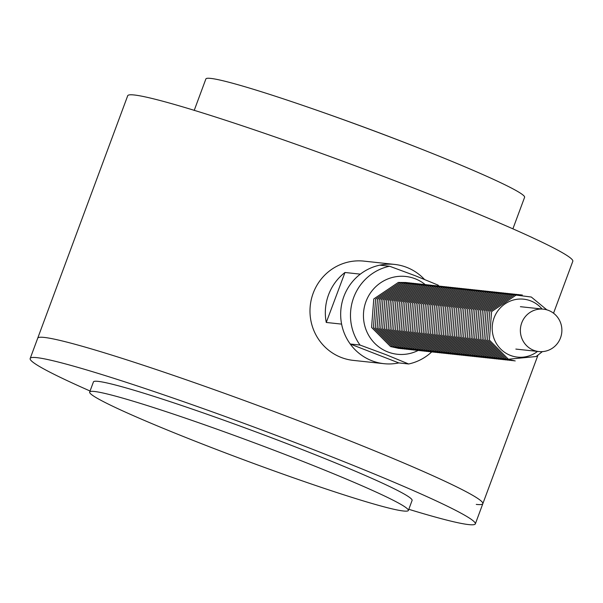 <?xml version="1.0" encoding="UTF-8"?>
<svg xmlns="http://www.w3.org/2000/svg" width="603" height="603" viewBox="0 0 603 603"><rect width="100%" height="100%" fill="white"/><g stroke="black" fill="none" stroke-linecap="round" stroke-linejoin="round"><path stroke-width="0.9" d="M408.382 510.447L412.128 500.339A169.993 9.799 -159.6 0 0 256.169 432.004A169.993 9.799 -159.6 0 0 93.39 382.046L89.643 392.146A169.993 9.799 -159.6 0 0 228.077 453.916A169.993 9.799 -159.6 0 0 403.769 511.02A169.993 9.799 -159.6 0 0 408.382 510.447A169.993 9.799 -159.6 0 0 252.423 442.105A169.993 9.799 -159.6 0 0 89.643 392.146M408.804 509.301A237.446 13.688 -159.6 0 0 468.93 524.618A237.446 13.688 -159.6 0 0 475.368 523.811L482.867 503.611A237.446 13.688 -159.6 0 0 265.019 408.156A237.446 13.688 -159.6 0 0 37.65 338.373A237.446 13.688 20.4 0 1 265.019 408.156A237.446 13.688 20.4 0 1 482.867 503.611A237.446 13.688 20.4 0 1 476.272 504.402M475.368 523.811A237.446 13.688 -159.6 0 0 257.526 428.364A237.446 13.688 -159.6 0 0 30.15 358.574A237.446 13.688 -159.6 0 0 90.066 391.008M512.934 228.733L524.618 197.256A169.993 9.799 -159.6 0 0 432.735 153.592A169.993 9.799 -159.6 0 0 304.002 105.811A169.993 9.799 -159.6 0 0 210.492 78.382A169.993 9.799 -159.6 0 0 205.879 78.955L194.196 110.439M30.15 358.574L127.632 95.93A237.446 13.688 20.4 0 1 355.001 165.712A237.446 13.688 20.4 0 1 572.85 261.167L553.539 313.206M418.06 350.516A39.127 38.087 -83.9 0 1 387.85 351.948A39.127 38.087 -83.9 0 1 368.441 296.194A39.127 38.087 -83.9 0 1 425.145 284.526M438.728 285.98A49.921 48.594 96.1 0 0 438.132 285.144L415.61 275.873L389.561 266.224A49.921 48.594 96.1 0 0 360.044 345.059L386.101 354.707L408.623 363.978A49.921 48.594 96.1 0 0 431.635 351.979M408.623 363.978L398.802 362.923L350.23 344.004L360.044 345.059M389.561 266.224L379.739 265.169A49.921 48.594 96.1 0 0 350.23 344.004M398.802 362.923A49.921 48.594 -83.9 0 1 383.938 363.677A49.921 48.594 -83.9 0 1 341.607 324.113L326.268 322.462A49.921 48.594 -83.9 0 1 344.976 272.488L360.315 274.139A49.921 48.594 -83.9 0 1 394.603 264.416A49.921 48.594 -83.9 0 1 424.437 279.393M394.603 264.416L363.926 261.122A49.921 48.594 96.1 0 0 329.637 270.837A49.921 48.594 96.1 0 0 311.668 324.052A49.921 48.594 96.1 0 0 353.26 360.383L383.938 363.677M326.268 322.462L344.976 272.488M560.496 337.906A21.316 20.751 -83.9 0 1 538.848 351.557A21.316 20.751 -83.9 0 1 520.495 328.145A21.316 20.751 -83.9 0 1 543.401 309.166A21.316 20.751 -83.9 0 1 560.496 337.906M542.082 309.022A29.14 28.371 96.1 0 0 530.776 300.912A29.14 28.371 96.1 0 0 492.463 332.276A29.14 28.371 96.1 0 0 537.529 351.413M432.735 153.592A2698.267 2698.267 0 0 0 304.002 105.811M482.867 503.611L537.876 355.408M542.361 351.624L536.173 356.524L508.389 359.23L489.372 340.077L491.588 311.585L516.123 295.093L531.318 297.038L546.846 309.844M515.188 360.941L506.55 359.026L487.533 339.881L489.749 311.382L514.284 294.89L522.273 294.973M513.349 360.745L504.711 358.83L485.694 339.685L487.902 311.186L512.437 294.694L520.434 294.777M511.51 360.549L502.872 358.634L483.855 339.489L486.063 310.99L510.598 294.498L518.595 294.573M509.671 360.345L501.033 358.438L482.008 339.293L484.224 310.794L508.759 294.302L516.756 294.377M507.824 360.149L499.186 358.235L480.169 339.09L482.385 310.59L506.919 294.106L514.917 294.181M505.985 359.953L497.347 358.039L478.33 338.894L480.546 310.394L505.08 293.902L513.07 293.985M504.146 359.757L495.508 357.843L476.491 338.698L478.699 310.198L503.234 293.706L511.231 293.782M502.307 359.554L493.669 357.647L474.651 338.502L476.86 310.002L501.395 293.51L509.392 293.586M500.467 359.358L491.829 357.451L472.805 338.298L475.021 309.799L499.555 293.314L507.553 293.39M498.621 359.162L489.983 357.247L470.966 338.102L473.182 309.603L497.716 293.111L505.713 293.194M496.782 358.966L488.144 357.051L469.126 337.906L471.342 309.407L495.877 292.915L503.867 292.99M494.942 358.77L486.304 356.855L467.287 337.71L469.496 309.211L494.03 292.719L502.028 292.794M493.103 358.566L484.465 356.659L465.448 337.507L467.657 309.015L492.191 292.523L500.189 292.598M491.264 358.37L482.626 356.456L463.601 337.311L465.817 308.811L490.352 292.319L498.349 292.402M489.417 358.174L480.779 356.26L461.762 337.115L463.978 308.615L488.513 292.123L496.51 292.199M487.578 357.978L478.94 356.064L459.923 336.919L462.139 308.419L486.674 291.927L494.664 292.003M485.739 357.775L477.101 355.868L458.084 336.715L460.293 308.223L484.827 291.731L492.824 291.807M483.9 357.579L475.262 355.664L456.245 336.519L458.453 308.02L482.988 291.528L490.985 291.611M482.061 357.383L473.423 355.469L454.398 336.323L456.614 307.824L481.149 291.332L489.146 291.415M480.214 357.187L471.576 355.273L452.559 336.127L454.775 307.628L479.31 291.136L487.307 291.211M478.375 356.984L469.737 355.077L450.72 335.931L452.936 307.432L477.47 290.94L485.46 291.015M476.536 356.788L467.898 354.873L448.881 335.728L451.089 307.229L475.624 290.744L483.621 290.819M474.697 356.592L466.059 354.677L447.042 335.532L449.25 307.033L473.785 290.54L481.782 290.623M472.858 356.396L464.22 354.481L445.195 335.336L447.411 306.837L471.945 290.344L479.943 290.42M471.011 356.192L462.373 354.285L443.356 335.14L445.572 306.641L470.106 290.149L478.104 290.224M469.172 355.996L460.534 354.089L441.517 334.936L443.733 306.437L468.267 289.953L476.257 290.028M467.333 355.8L458.695 353.886L439.677 334.74L441.886 306.241L466.421 289.749L474.418 289.832M465.493 355.604L456.855 353.69L437.838 334.544L440.047 306.045L464.581 289.553L472.579 289.628M463.654 355.408L455.016 353.494L435.992 334.348L438.208 305.849L462.742 289.357L470.739 289.432M461.808 355.205L453.17 353.298L434.152 334.145L436.368 305.653L460.903 289.161L468.9 289.236M459.968 355.009L451.33 353.094L432.313 333.949L434.529 305.45L459.056 288.958L467.054 289.041M458.129 354.813L449.491 352.898L430.474 333.753L432.683 305.254L457.217 288.762L465.215 288.837M456.29 354.617L447.652 352.702L428.635 333.557L430.844 305.058L455.378 288.566L463.375 288.641M454.451 354.413L445.813 352.506L426.788 333.353L429.004 304.862L453.539 288.37L461.536 288.445M452.604 354.217L443.966 352.303L424.949 333.158L427.165 304.658L451.7 288.166L459.697 288.249M450.765 354.021L442.127 352.107L423.11 332.962L425.326 304.462L449.853 287.97L457.85 288.053M448.926 353.825L440.288 351.911L421.271 332.766L423.479 304.266L448.014 287.774L456.011 287.85M447.087 353.622L438.449 351.715L419.432 332.57L421.64 304.07L446.175 287.578L454.172 287.654M445.248 353.426L436.61 351.511L417.585 332.366L419.801 303.867L444.336 287.382L452.333 287.458M443.401 353.23L434.763 351.315L415.746 332.17L417.962 303.671L442.496 287.179L450.494 287.262M441.562 353.034L432.924 351.119L413.907 331.974L416.123 303.475L440.65 286.983L448.647 287.058M439.723 352.83L431.085 350.923L412.068 331.778L414.276 303.279L438.811 286.787L446.808 286.862M437.884 352.634L429.246 350.727L410.228 331.575L412.437 303.075L436.971 286.591L444.969 286.666M436.044 352.438L427.406 350.524L408.382 331.379L410.598 302.879L435.132 286.387L443.13 286.47M434.198 352.242L425.56 350.328L406.543 331.183L408.759 302.683L433.293 286.191L441.29 286.267M432.359 352.046L423.721 350.132L404.703 330.987L406.919 302.487L431.447 285.995L439.444 286.071M430.519 351.843L421.881 349.936L402.864 330.783L405.073 302.291L429.607 285.799L437.605 285.875M428.68 351.647L420.042 349.732L401.025 330.587L403.234 302.088L427.768 285.596L435.765 285.679M426.841 351.451L418.203 349.536L399.178 330.391L401.394 301.892L425.929 285.4L433.926 285.475M424.994 351.255L416.356 349.341L397.339 330.195L399.555 301.696L424.09 285.204L432.087 285.279M423.155 351.052L414.517 349.145L395.5 329.992L397.716 301.5L422.243 285.008L430.24 285.083M421.316 350.856L412.678 348.941L393.661 329.796L395.87 301.296L420.404 284.804L428.401 284.887M419.477 350.66L410.839 348.745L391.822 329.6L394.03 301.101L418.565 284.608L426.562 284.691M417.638 350.464L408.992 348.549L389.975 329.404L392.191 300.905L416.726 284.412L424.723 284.488M415.791 350.26L407.153 348.353L388.136 329.208L390.352 300.709L414.887 284.217L422.884 284.292M413.952 350.064L405.314 348.15L386.297 329.004L388.513 300.505L413.04 284.021L421.037 284.096M412.113 349.868L403.475 347.954L384.458 328.808L386.666 300.309L411.201 283.817L419.198 283.9M410.274 349.672L401.636 347.758L382.619 328.612L384.827 300.113L409.362 283.621L417.359 283.696M408.435 349.469L399.789 347.562L380.772 328.416L382.988 299.917L407.522 283.425L415.52 283.5M406.588 349.273L397.95 347.366L378.933 328.213L381.149 299.714L405.683 283.229L413.681 283.304M404.749 349.077L396.111 347.162L377.094 328.017L379.31 299.518L403.837 283.026L411.834 283.109M402.91 348.881L394.272 346.966L375.254 327.821L377.463 299.322L401.997 282.83L409.995 282.905M401.07 348.685L392.432 346.77L373.415 327.625L375.624 299.126L400.158 282.634L408.156 282.709M399.231 348.481L390.586 346.574L371.569 327.421L373.785 298.93L398.319 282.438L406.316 282.513M543.401 309.166L520.397 306.693M538.848 351.557L515.844 349.084"/></g></svg>
